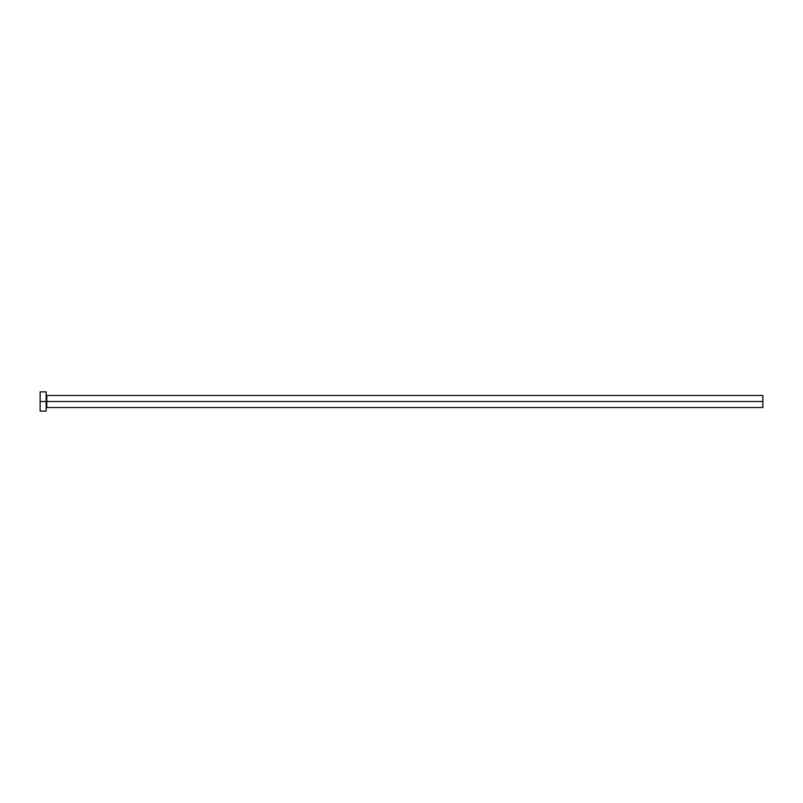 <?xml version="1.0" encoding="UTF-8"?>
<svg xmlns="http://www.w3.org/2000/svg" width="803" height="803" viewBox="0 0 803 803"><rect width="100%" height="100%" fill="white"/><g stroke="black" fill="none" stroke-linecap="round" stroke-linejoin="round"><path stroke-width="1.2" d="M40.15 411.136L40.15 391.864L40.15 401.5L762.85 401.5L762.85 407.522L762.85 401.5L46.775 401.5L46.775 395.477L46.775 401.5L40.15 401.5L40.15 411.136L46.172 411.136L46.172 391.864L46.172 411.136M46.172 408.125L46.775 407.522L46.775 401.5L46.775 407.522L762.85 407.522M762.85 401.5L762.85 395.477L762.85 401.5M762.85 395.477L46.775 395.477L46.172 394.875M40.15 391.864L46.172 391.864"/></g></svg>
